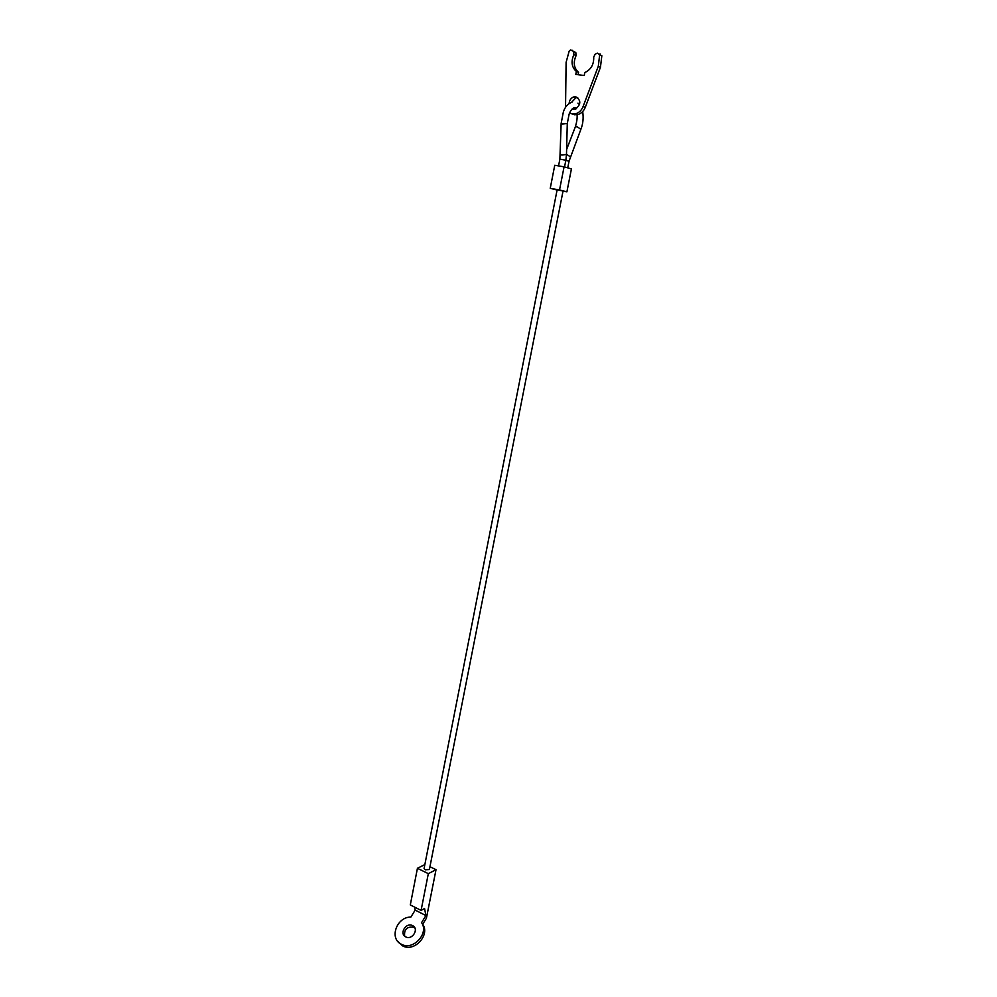 <?xml version="1.0" encoding="UTF-8"?>
<svg xmlns="http://www.w3.org/2000/svg" width="997" height="997" viewBox="0 0 997 997"><rect width="100%" height="100%" fill="white"/><g stroke="black" fill="none" stroke-linecap="round" stroke-linejoin="round"><path stroke-width="1.5" d="M557.124 189.854L563.043 191.025L429.395 869.521L425.196 869.783L424.086 868.474L557.124 189.854M564.078 166.835L554.743 165.265L550.244 188.321L559.529 189.978L564.078 166.835L571.431 168.892L566.907 191.81L563.018 191.125M566.907 191.81L559.529 189.978M557.086 190.016L550.244 188.321M600.269 54.012L599.471 54.1M578.11 74.725L578.572 72.357L576.366 71.472L575.78 74.426L584.242 75.51L584.815 72.557C590.997 69.64 593.963 64.469 593.713 57.028L595.159 54.199L597.377 53.128L599.671 54.785L598.287 66.325L600.456 67.248L601.839 55.732L599.671 54.785M598.287 66.325L583.095 106.517C581.662 110.056 579.382 112.424 576.241 113.608L572.353 114.007L569.574 113.035M565.536 107.514L566.109 62.325L569.162 51.121L570.596 49.912L575.805 52.567L576.092 55.57C573.038 62.512 573.861 68.108 578.572 72.357M572.066 113.97L574.559 114.78L578.447 114.381C581.575 113.197 583.856 110.841 585.289 107.315L600.456 67.248M569.125 103.489C569.424 100.248 570.92 98.067 573.611 96.958L575.73 96.746C581.214 100.298 581.126 104.411 575.468 109.097L572.116 108.985M577.699 97.544L575.817 97.781L571.717 102.168M572.639 108.474L573.587 109.346M576.366 71.472C571.655 67.198 570.82 61.59 573.886 54.623L576.092 55.57M572.203 50.299L573.599 51.62L573.886 54.623M414.602 907.096L415.176 910.099L410.851 917.09C396.806 916.754 388.905 938.389 401.205 944.147L401.38 944.234C413.045 950.976 429.258 933.441 421.581 922.611L422.703 924.244C430.38 935.074 414.204 952.571 402.564 945.829L397.965 941.592M414.914 928.082L413.767 927.272C407.05 926.338 403.997 929.291 404.632 936.096M412.621 925.64L412.708 925.69C419.376 928.93 412.135 940.557 405.717 936.856L405.704 936.856C398.925 933.641 406.19 921.938 412.621 925.64M422.703 924.244L426.404 918.225L436.013 869.683L428.324 873.659L421.083 910.411L410.303 904.915L417.431 868.3L424.859 864.561M421.581 922.611L425.906 915.57L415.176 910.099M421.083 910.411L424.572 908.491L425.906 915.57M429.944 866.729L436.013 869.683M417.431 868.3L428.324 873.659M561.137 123.404L562.595 124.052L567.293 123.478L569.137 114.069C572.39 105.557 577.313 107.464 576.029 108.86M566.608 149.513L575.269 127.043L576.927 126.619L580.877 129.286M560.401 154.361L561.834 155.071L566.483 154.448L567.281 123.553M558.557 165.901L559.878 159.109L565.847 160.268L566.483 154.535M566.495 154.236L570.296 156.816M565.822 160.405L569.05 161.202L580.927 129.174C583.058 123.74 583.644 117.858 582.684 111.552M573.599 51.62L575.805 52.567M583.095 106.517L585.289 107.315M563.38 111.863L561.137 123.491L559.878 159.109M572.266 102.03C568.003 103.563 565.062 106.804 563.43 111.751M575.269 127.043C576.939 121.734 577.5 117.347 576.939 113.857M567.729 167.857L569.05 161.202M564.539 166.96L565.847 160.268M577.924 103.165L579.556 104.598M573.611 96.958L575.817 97.781M576.241 113.608L578.447 114.381M402.564 945.829L401.38 944.234M413.855 927.322L412.708 925.69"/></g></svg>
